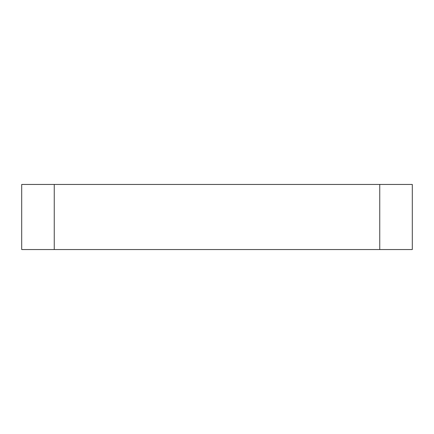 <?xml version="1.0" encoding="UTF-8"?>
<svg xmlns="http://www.w3.org/2000/svg" width="434" height="434" viewBox="0 0 434 434"><rect width="100%" height="100%" fill="white"/><g stroke="black" fill="none" stroke-linecap="round" stroke-linejoin="round"><path stroke-width="0.65" d="M412.3 184.45L21.7 184.45L21.7 249.55L412.3 249.55L412.3 184.45M54.25 184.45L54.25 249.55M379.75 184.45L379.75 249.55"/></g></svg>
